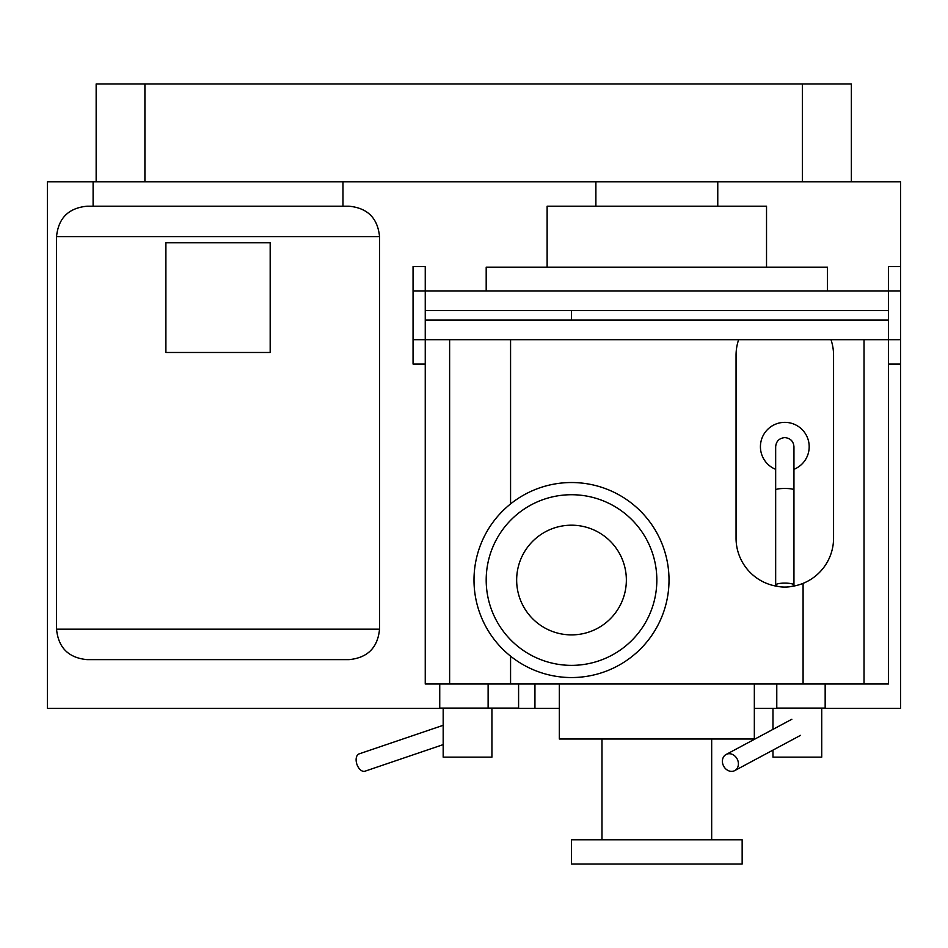 <?xml version="1.0" encoding="UTF-8"?>
<svg xmlns="http://www.w3.org/2000/svg" width="948" height="948" viewBox="0 0 948 948"><rect width="100%" height="100%" fill="white"/><g stroke="black" fill="none" stroke-linecap="round" stroke-linejoin="round"><path stroke-width="1.42" d="M571.514 310.529L425.249 310.529L425.249 320.08L571.514 320.08L571.514 310.529L888.406 310.529L888.406 320.08L571.514 320.08M821.726 708.381L900.6 708.381L900.6 364.056L888.406 364.056L888.406 339.68L425.249 339.68L425.249 290.929L888.406 290.929L888.406 339.68L900.6 339.68L900.6 181.838L144.914 181.838L144.914 83.969L802.364 83.969L802.364 181.838M900.6 364.056L900.6 339.68M900.6 266.554L888.406 266.554L888.406 290.929L900.6 290.929M413.055 290.929L425.249 290.929L425.249 266.554L413.055 266.554L413.055 339.68L425.249 339.68L425.249 684.006L439.742 684.006L439.742 708.085L488.125 708.085L488.125 684.006M413.055 339.68L413.055 364.056L425.249 364.056L425.249 339.68M270.18 352.478L270.18 242.783L165.9 242.783L165.9 352.478L270.18 352.478M56.536 236.692L56.536 629.164C58.338 647.674 68.493 657.829 87.015 659.63L349.065 659.63C367.587 657.829 377.742 647.674 379.544 629.164L379.544 236.692C377.742 218.17 367.587 208.015 349.065 206.214L87.015 206.214C68.493 208.015 58.338 218.17 56.536 236.692L379.544 236.692M93.105 206.214L93.105 181.838L342.975 181.838L342.975 206.214M443.178 744.618L364.992 771.198A9.136 5.439 -108.8 0 1 363.914 771.376A9.136 5.439 -108.8 0 1 356.638 763.424A9.136 5.439 -108.8 0 1 359.102 753.885L443.178 725.303M488.125 708.085L518.592 708.085L518.592 684.006M439.742 684.006L449.625 684.006L449.625 339.68M491.929 708.085L491.929 757.144L443.178 757.144L443.178 708.085M738.634 339.68A48.751 48.751 0 0 0 736.051 355.322L736.051 538.144A48.751 48.751 0 0 0 778.118 586.445M791.497 586.445A48.751 48.751 0 0 0 833.565 538.144L833.565 355.322A48.751 48.751 0 0 0 830.981 339.68M793.95 469.331A24.375 24.375 0 0 0 784.814 422.358A24.375 24.375 0 0 0 775.665 469.331M775.665 585.094L775.665 489.903C776.211 489.026 779.256 488.54 784.814 488.457C790.359 488.54 793.417 489.026 793.95 489.903L793.95 585.094A9.136 1.979 180 0 0 784.814 583.103A9.136 1.979 180 0 0 775.665 585.094A9.136 1.979 180 0 0 784.814 587.073A9.136 1.979 180 0 0 793.95 585.094M775.665 489.903L775.665 446.733C776.151 441.247 779.197 438.201 784.814 437.597C790.419 438.201 793.476 441.247 793.95 446.733L793.95 489.903M731.595 771.376A9.136 7.643 -118.2 0 0 734.724 770.606A9.136 7.643 -118.2 0 0 737.9 760.699A9.136 7.643 -118.2 0 0 729.225 753.707A9.136 7.643 -118.2 0 0 726.085 754.49A9.136 7.643 -118.2 0 0 722.909 764.384A9.136 7.643 -118.2 0 0 731.595 771.376M776.779 684.006L776.779 708.085L825.163 708.085L825.163 684.006M821.726 708.085L821.726 757.144L772.976 757.144L772.976 750.105M772.976 729.356L772.976 708.381M96.151 181.838L96.151 83.969L144.914 83.969M802.364 83.969L851.363 83.969L851.363 181.838M778.711 708.381L754.335 708.381M559.32 708.381L534.945 708.381L534.945 684.006M766.529 267.158L766.529 206.214L547.126 206.214L547.126 267.158M827.474 290.929L827.474 267.158L486.194 267.158L486.194 290.929M669.015 580.046A97.514 97.514 0 0 0 571.514 482.532A97.514 97.514 0 0 0 474 580.046A97.514 97.514 0 0 0 571.514 677.547A97.514 97.514 0 0 0 669.015 580.046M626.355 580.046A54.854 54.854 0 0 0 571.514 525.192A54.854 54.854 0 0 0 516.66 580.046A54.854 54.854 0 0 0 571.514 634.887A54.854 54.854 0 0 0 626.355 580.046M656.834 580.046A85.32 85.32 0 0 0 571.514 494.726A85.32 85.32 0 0 0 486.194 580.046A85.32 85.32 0 0 0 571.514 665.366A85.32 85.32 0 0 0 656.834 580.046M754.335 684.006L754.335 739.002L559.32 739.002L559.32 684.006M711.675 739.002L711.675 839.798M601.98 839.798L601.98 739.002M742.154 864.031L571.514 864.031L571.514 839.798L742.154 839.798L742.154 864.031M864.031 339.68L864.031 684.006L449.625 684.006M888.406 339.68L888.406 684.006L864.031 684.006M93.105 181.838L47.4 181.838L47.4 708.381L443.178 708.381M491.929 708.381L534.945 708.381M56.536 629.164L379.544 629.164M510.569 339.68L510.569 503.921M510.569 656.158L510.569 684.006M803.086 684.006L803.086 583.352M734.724 770.606L800.491 735.364M726.085 754.49L791.853 719.248M717.766 206.214L717.766 181.838M595.889 206.214L595.889 181.838"/></g></svg>
